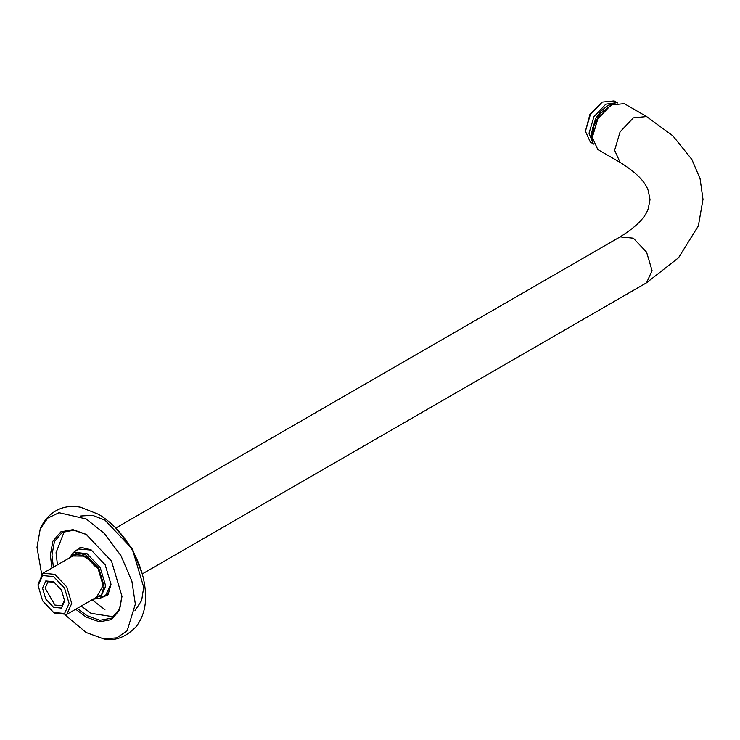 <?xml version="1.0" encoding="UTF-8"?>
<svg xmlns="http://www.w3.org/2000/svg" width="740" height="740" viewBox="0 0 740 740"><rect width="100%" height="100%" fill="white"/><g stroke="black" fill="none" stroke-linecap="round" stroke-linejoin="round"><path stroke-width="1.11" d="M95.802 565.193L94.48 565.952C88.134 557.784 81.779 554.112 75.425 554.945L77.108 553.973M53.604 612.433L54.908 613.183L66.794 614.366L71.715 603.479L66.794 586.922L54.908 574.379L43.022 573.195L38.101 584.082L38.101 585.581L42.643 575.544L53.604 576.627L64.565 588.207L69.107 603.479L64.565 613.525L53.604 612.433L42.643 600.862L38.101 585.581M64.676 600.926L61.439 590.011L53.604 581.742L45.778 580.974L42.532 588.143L45.778 599.058L53.604 607.318L61.439 608.095L64.676 600.926M64.658 600.14L61.818 605.745L54.908 605.061L45.14 588.143L47.998 581.816L54.279 582.158M597.791 149.536L592.305 137.409L597.791 118.955L611.037 104.969L624.273 103.656L646.584 116.541L633.348 117.854L620.101 131.831L614.616 150.285L620.101 162.412L597.791 149.536M610.787 105.117L597.652 118.872L592.305 137.122M93.027 599.215L100.233 598.198L105.718 586.071L100.233 567.617L86.987 553.631L73.75 552.317L69.264 558.053M69.902 557.673L76.793 552.688L86.173 555.046L98.836 568.413L104.09 586.071L101.436 595.367L93.675 598.845M96.579 597.171L103.11 585.507L98.152 568.81L86.173 556.175L72.807 555.999M79.698 554.963L86.922 556.628M602.24 102.092L589.919 114.404L585.423 131.23L590.344 114.654L602.24 102.092L614.135 100.918L617.715 102.98M592.278 142.922L590.344 142.126L585.423 131.23M617.058 102.647L605.82 104.164L593.933 116.717L589.003 133.302L593.304 143.791M592.389 139.324L593.499 126.346L600.27 113.636L612.729 104.081M592.601 141.044L592.768 127.53L599.946 113.451L614.33 103.406M53.382 567.219L51.976 555.046L54.436 541.578L62.234 532.375L73.889 530.201L86.58 534.595M121.998 595.941L119.454 609.131L111.749 618.14L99.872 620.287L86.987 615.689L77.154 608.382M75.683 609.233L86.173 617.095L99.364 621.804L111.509 619.611L119.482 610.186L121.998 596.412L111.509 561.105L86.173 534.363L72.983 529.646L60.837 531.847L52.864 541.273L50.348 555.046L51.92 568.061M65.259 615.042L86.173 632.506L103.72 638.907L116.809 637.834L127.16 630.758L135.346 604.118L131.896 581.224L120.944 555.657L104.275 533.383L86.173 518.943L59.006 512.718L47.702 518.148L40.238 528.943L37 547.341L41.671 574.185M64.352 531.348L56.046 552.697L57.461 564.861M81.224 606.032L91.057 613.34L113.701 616.818M75.859 551.106L78.348 549.006L91.473 550.116M111 583.952L105.404 595.876L102.342 596.976M99.336 598.641L108.04 594.803L111.009 584.424L105.163 564.768L91.057 549.876L80.586 547.258L72.909 552.873M646.584 116.541L672.845 135.799L691.9 159.507L700.105 178.821L703 199.338L698.366 225.894L678.552 257.751L646.584 282.763L652.07 270.637L646.584 252.174L633.348 238.197L620.101 236.883L115.792 528.046M118.252 530.673L132.238 549.135L141.229 570.485M135.013 610.546L141.645 600.538L143.717 587.292L132.358 549.062L104.932 520.109L92.426 515.28L80.447 516.03M92.093 599.752L104.932 609.686M99.539 595.46L66.794 614.366M75.776 554.288L43.022 573.195M592.305 137.409L592.305 136.845M611.037 104.969L610.546 105.256M646.584 282.763L142.274 573.926M107.892 593.776L100.233 598.198M620.101 162.412C635.817 172.152 645.178 181.513 648.212 190.495L650.035 199.652L648.212 208.8C645.178 217.782 635.817 227.143 620.101 236.883M590.344 142.126L593.933 144.189M592.768 141.923L591.14 134.273L595.617 118.557L600.945 111.111L608.114 105.321L615.171 103.119M86.987 534.826L86.173 534.363M91.871 550.347L91.057 549.876M115.958 528.221L132.414 549.034L142.21 573.694M103.72 638.907C114.848 641.413 125.671 637.325 136.179 626.641C142.848 617.863 145.974 607.253 145.567 594.784C145.003 579.42 140.341 564.139 131.572 548.96C122.72 533.919 111.796 522.412 98.799 514.42L80.743 507.298C66.683 504.245 49.192 508.833 40.238 528.943"/></g></svg>
